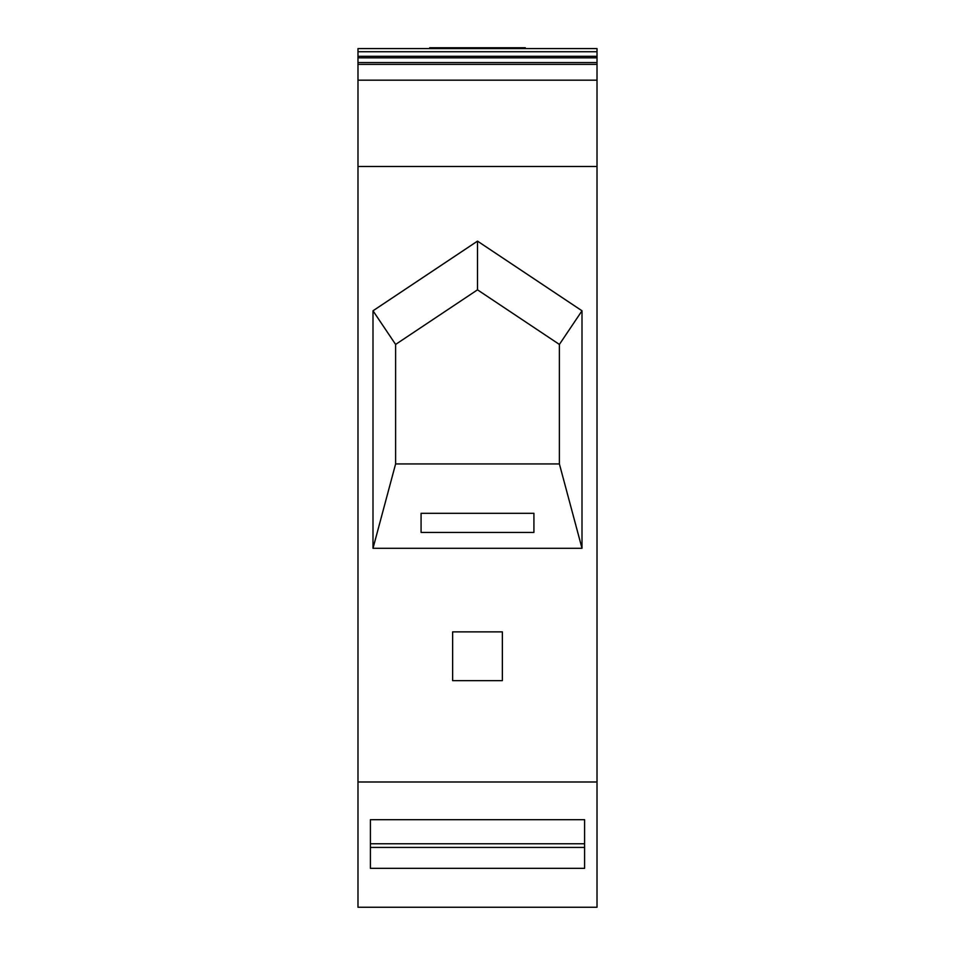 <?xml version="1.0" encoding="UTF-8"?>
<svg xmlns="http://www.w3.org/2000/svg" width="955" height="955" viewBox="0 0 955 955"><rect width="100%" height="100%" fill="white"/><g stroke="black" fill="none" stroke-linecap="round" stroke-linejoin="round"><path stroke-width="1.43" d="M370.409 843.754L584.591 843.754L584.591 819.688L370.409 819.688L370.409 843.754M597.018 907.25L357.982 907.25L357.982 781.99L597.018 781.99L597.018 907.25M584.591 819.688L584.591 868.346L370.409 868.346L370.409 819.688M370.409 847.419L584.591 847.419M357.982 80.16L597.018 80.16L597.018 48.598L357.982 48.598L357.982 781.99M597.018 80.16L597.018 166.468L357.982 166.468M502.366 631.876L502.366 680.64L452.634 680.64L452.634 631.876L502.366 631.876M582.001 310.793L477.5 241.126L372.999 310.793L372.999 548.301L582.001 548.301L582.001 310.793L559.391 344.433L559.391 463.939L395.609 463.939L372.999 548.301M597.018 166.468L597.018 781.99M525.31 48.598L525.31 47.75L429.69 47.75L429.69 48.598M372.999 310.793L395.609 344.433L477.5 289.831L477.5 241.126M395.609 344.433L395.609 463.939M421.083 532.424L421.083 513.301L533.917 513.301L533.917 532.424L421.083 532.424M559.391 463.939L582.001 548.301M559.391 344.433L477.5 289.831M597.018 64.379L357.982 64.379M597.018 51.737L357.982 51.737M597.018 62.553L357.982 62.553M597.018 57.837L357.982 57.837M597.018 56.309L357.982 56.309"/></g></svg>
